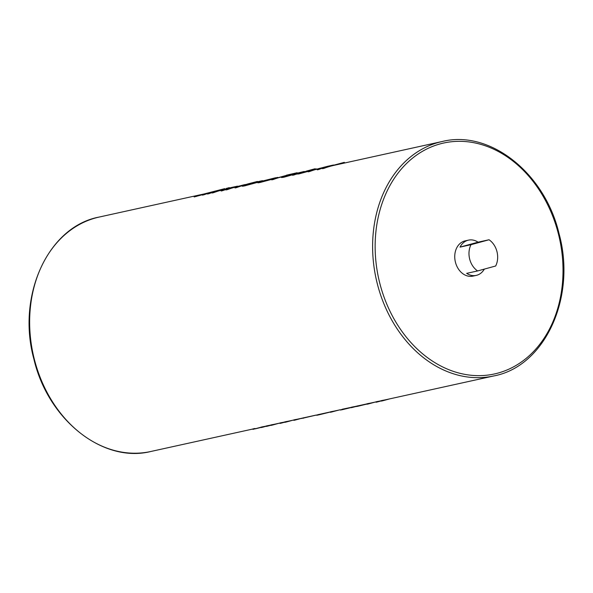 <?xml version="1.0" encoding="UTF-8"?>
<svg xmlns="http://www.w3.org/2000/svg" width="593" height="593" viewBox="0 0 593 593"><rect width="100%" height="100%" fill="white"/><g stroke="black" fill="none" stroke-linecap="round" stroke-linejoin="round"><path stroke-width="0.89" d="M460.02 247.118L478.069 242.174A18.049 14.136 77.6 0 0 468.485 240.135A18.049 14.136 77.6 0 0 460.02 247.118L470.975 244.701A18.049 14.136 77.6 0 0 469.678 259.089A18.049 14.136 77.6 0 0 477.617 270.942L466.661 273.351A18.049 14.136 77.6 0 0 476.246 275.389A18.049 14.136 77.6 0 0 484.333 269.103M468.485 240.135L465.194 240.862A18.049 14.136 77.6 0 0 455.439 262.225A18.049 14.136 77.6 0 0 472.962 276.116L476.246 275.389M477.617 270.942L495.666 265.998A18.049 14.136 77.6 0 0 496.964 251.61A18.049 14.136 77.6 0 0 489.025 239.757L478.069 242.174M493.799 375.947C545.011 366.444 576.566 297.123 559.088 233.812C544.974 173.163 490.003 129.474 442.163 141.512A120.023 94.02 -102.4 0 0 377.259 283.58A120.023 94.02 -102.4 0 0 493.799 375.947L385.954 399.697A120.023 94.02 -102.4 0 1 382.67 400.349L381.195 400.668L381.299 401.09L382.774 400.764L382.67 400.349M381.21 400.742L380.691 400.861A120.023 94.02 -102.4 0 1 377.4 401.505L375.925 401.832L376.029 402.247L377.504 401.921L377.4 401.505M368.335 403.499L366.859 403.826L366.971 404.241L368.446 403.922L368.335 403.499A120.023 94.02 -102.4 0 0 371.626 402.855L375.94 401.906M355.133 406.487A120.023 94.02 -102.4 0 1 352.746 406.939L351.271 407.265L351.375 407.68L355.192 406.709M366.882 403.9L355.385 406.427M342.457 409.192L340.382 410.045L342.569 409.63L342.457 409.192L351.286 407.339M340.308 409.756L335.171 410.882A120.023 94.02 -102.4 0 1 331.887 411.535L330.412 411.853L330.516 412.276L338.736 410.104M330.427 411.927L317.485 414.781M316.551 414.989L301.414 418.317M300.94 418.428L298.509 418.962A120.023 94.02 -102.4 0 1 295.218 419.607L293.743 419.933L293.846 420.348L295.321 420.022L295.218 419.607M286.16 421.601L284.684 421.927L284.788 422.342L286.263 422.023L286.16 421.601A120.023 94.02 -102.4 0 0 289.443 420.956L293.765 420.007M284.699 422.001L284.603 422.023A120.023 94.02 -102.4 0 1 281.312 422.668L279.837 422.994L279.94 423.409L281.416 423.091L281.312 422.668M272.254 424.67L270.779 424.988L270.882 425.411L272.357 425.085L272.254 424.67A120.023 94.02 -102.4 0 0 275.537 424.017L279.852 423.068M270.793 425.062A120.023 94.02 -102.4 0 1 267.613 425.685L266.138 426.011L266.242 426.426L267.717 426.108L267.613 425.685M266.161 426.085L265.849 426.152A120.023 94.02 -102.4 0 1 262.558 426.804L261.083 427.13L261.187 427.546L262.662 427.219L262.558 426.804M254.983 428.472L252.863 428.939L252.974 429.354L261.098 427.197M194.059 196.528L224.74 188.648L194.059 196.528L194.163 196.95L202.28 194.734L202.383 195.134L203.859 194.815A120.023 94.02 -102.4 0 1 214.206 191.724L214.206 191.724M207.335 193.607L223.761 189.189L207.335 193.607L207.439 194.022L208.914 193.696A120.023 94.02 -102.4 0 1 211.975 192.614M212.494 192.443A120.023 94.02 -102.4 0 1 218.839 190.701M221.026 190.59L237.459 186.172L231.678 187.425L211.968 192.584L230.099 187.877C231.982 187.47 232.026 187.529 230.225 188.063L221.026 190.59L221.137 191.005L222.612 190.679A120.023 94.02 -102.4 0 1 225.874 189.53L244.005 184.808C245.895 184.408 245.932 184.467 244.131 184.994L257.399 181.451L247.429 184.038L247.54 184.467M225.97 189.501A120.023 94.02 -102.4 0 1 232.767 187.633M211.968 192.584L212.072 192.999L213.547 192.681A120.023 94.02 -102.4 0 1 220.5 190.42L224.058 189.367M227.905 188.707L224.102 189.545M234.939 187.529L235.043 187.944L236.518 187.618A120.023 94.02 -102.4 0 1 246.873 184.527L256.977 182.303M247.066 184.201L225.874 189.523L225.977 189.938L227.453 189.612A120.023 94.02 -102.4 0 1 234.405 187.358L237.956 186.298M241.818 185.639L238.001 186.484M242.596 185.861C241.677 186.35 242.426 186.343 244.827 185.831L261.053 181.406M277.45 177.789L275.471 177.781L261.194 181.362L270 179.516M258.644 182.251C257.154 182.903 257.651 182.97 260.142 182.459L278.495 177.559M286.426 175.387L271.601 179.449L271.705 179.864L273.18 179.546A120.023 94.02 -102.4 0 1 283.536 176.455L285.463 176.025M283.765 177.255L283.654 176.81L304.253 171.459L286.226 175.817C281.134 177.203 280.274 177.529 283.654 176.81L281.549 177.544L283.765 177.255L297.137 173.504A120.023 94.02 -102.4 0 1 299.332 172.971M283.899 176.603L288.072 175.498A120.023 94.02 -102.4 0 1 290.488 174.92L294.714 173.994M296.574 174.038L298.694 173.964L314.668 169.598M315.002 169.079L292.46 174.853L292.564 175.276L294.039 174.95A120.023 94.02 -102.4 0 1 296.337 174.12M317.114 169.428L333.548 165.002L327.766 166.262L308.056 171.421L326.18 166.707C328.07 166.307 328.114 166.366 326.306 166.892L317.114 169.428L317.218 169.843L318.693 169.516A120.023 94.02 -102.4 0 1 329.048 166.425L329.278 166.374M308.056 171.421L308.16 171.837L309.635 171.51A120.023 94.02 -102.4 0 1 316.588 169.257L320.138 168.197M323.993 167.537L320.19 168.382M322.384 168.264L344.325 162.334L322.384 168.264L322.488 168.679L323.963 168.36A120.023 94.02 -102.4 0 1 334.319 165.269L442.163 141.512M470.975 244.701L489.025 239.757M344.496 163.023L344.325 162.334M323.963 168.36L323.86 167.938M382.774 400.764L389.519 398.919M329.374 166.07L329.834 166.337M326.232 166.915L326.18 166.707C328.07 166.307 328.114 166.366 326.306 166.892M309.635 171.51L309.531 171.095M318.693 169.516L318.589 169.101M377.504 401.921L381.247 400.898M368.446 403.922L375.191 402.069M294.039 174.95L293.935 174.527L296.522 173.823L296.367 174.238M292.46 174.853L293.935 174.527M298.694 173.964L298.583 173.519L312.622 170.013C316.951 168.805 317.411 168.568 314.016 169.294L305.995 171.229L314.927 168.783M296.522 173.823L298.583 173.519M316.373 169.294L316.269 168.886L314.016 169.294M312.214 170.035L312.155 169.798C314.779 169.235 314.438 169.42 311.125 170.339L300.362 173.03C297.679 173.608 298.02 173.43 301.385 172.489L313.919 169.479M300.362 173.03L298.553 173.356M300.436 173.312C297.73 173.816 298.057 173.571 301.407 172.585L301.385 172.489M301.407 172.585L310.495 170.51M355.437 406.642L357.49 406.346L357.379 405.901M357.49 406.346L366.919 404.055M352.85 407.354L352.746 406.939M295.084 173.89L294.98 173.497M342.569 409.63L351.33 407.495M331.991 411.95L331.887 411.535M291.511 174.372L297.123 172.733L286.382 175.209M295.166 173.868L295.025 173.304M273.18 179.546L273.076 179.123L291.437 174.097M271.601 179.449L273.076 179.123M297.263 173.289L297.123 172.733M260.809 181.703L257.785 182.74M260.142 182.459L260.031 182.014L277.65 177.381L277.754 177.804M258.607 182.103C257.073 182.592 257.547 182.555 260.031 182.014M261.194 181.362L271.942 178.997L260.179 181.814M275.256 178.004L264.508 180.531L275.256 178.004M317.522 414.93C315.987 415.411 316.462 415.382 318.945 414.833L318.834 414.396M318.945 414.833L330.442 412.002M301.466 418.502L316.558 415.018M303.631 418.206L303.52 417.769M251.136 183.585L260.342 181.288M258.963 181.932L258.933 181.843C263.44 180.591 263.818 180.361 260.075 181.176L251.076 183.341M262.758 181.095L262.655 180.702L260.075 181.176M244.827 185.831L244.716 185.387L258.933 181.843M244.82 185.231L242.166 186.158M242.552 185.676L244.716 185.387M258.415 181.91L258.348 181.651C261.216 181.028 260.972 181.191 257.629 182.125L244.553 185.246M244.057 185.016L244.005 184.808C245.895 184.408 245.932 184.467 244.131 184.994M227.453 189.612L227.349 189.197M236.518 187.618L236.414 187.203M295.321 420.022L300.955 418.48M286.263 422.023L293.009 420.17M233.286 187.232L233.753 187.507M230.151 188.077L230.099 187.877C231.982 187.47 232.026 187.529 230.225 188.063M213.547 192.681L213.443 192.258M222.612 190.679L222.501 190.264M281.416 423.091L284.744 422.179M272.357 425.085L279.103 423.239M229.172 188.011L226.178 188.485L229.328 187.625M226.37 188.359L226.244 188.73M208.914 193.696L208.81 193.281M267.717 426.108L270.838 425.248M224.851 189.085L224.74 188.648M196.283 196.483L196.172 196.068M203.859 194.815L203.747 194.393M262.662 427.219L266.198 426.248M255.086 428.887L261.15 427.383M379.72 282.965A118.222 92.604 77.6 0 0 498.068 373.064A118.222 92.604 77.6 0 0 558.436 234.013A118.222 92.604 77.6 0 0 440.088 143.914A118.222 92.604 77.6 0 0 379.72 282.965M34.298 359.121A120.023 94.02 77.6 0 0 150.837 451.488C102.997 463.526 48.026 419.829 33.912 359.188C16.434 295.877 47.989 226.556 99.201 217.053A120.023 94.02 77.6 0 0 34.298 359.121M252.885 429.013L150.837 451.488M207.068 193.296L99.201 217.053"/></g></svg>
